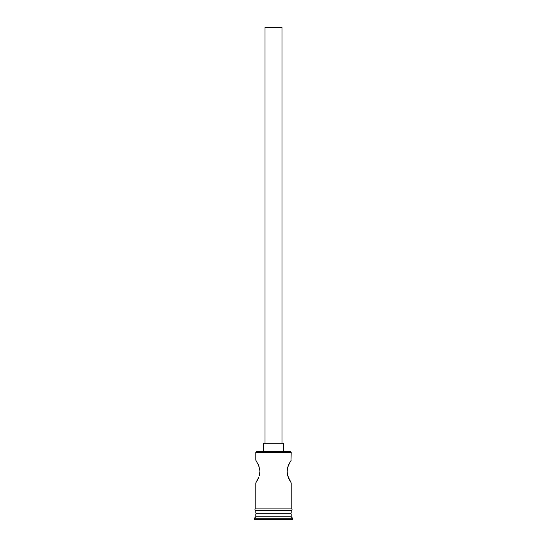 <?xml version="1.0" encoding="UTF-8"?>
<svg xmlns="http://www.w3.org/2000/svg" width="547" height="547" viewBox="0 0 547 547"><rect width="100%" height="100%" fill="white"/><g stroke="black" fill="none" stroke-linecap="round" stroke-linejoin="round"><path stroke-width="0.82" d="M255.818 460.232L255.818 452.314L256.386 451.747L290.614 451.747L291.182 452.314L291.031 460.471L291.182 452.314L290.614 451.747L256.386 451.747L255.818 452.314L291.182 452.314L255.818 452.314L255.818 460.232L258.519 465.237L259.722 469.285L259.914 471.555L259.223 475.938M281.985 443.261L281.985 27.35L265.015 27.35L265.015 443.261L265.015 27.35L281.985 27.35L281.985 443.261M283.401 451.747L283.401 443.261L263.599 443.261L263.599 451.747L263.599 443.261L283.401 443.261L283.401 451.747M258.601 465.435L258.157 464.417M259.504 468.184L259.859 470.365M259.859 472.793L259.729 473.805M258.881 476.936L255.818 482.871L257.001 480.916L255.818 482.871L255.818 508.901L255.818 482.871M257.74 479.534L258.129 478.734M291.182 482.871L289.254 479.528L291.182 482.871L291.182 508.901L291.182 482.871L287.777 475.945L287.086 471.541L287.784 467.138L289.992 462.201M287.148 472.84L287.278 469.271L288.112 466.167M287.134 470.42L287.086 471.555M287.49 468.232L287.278 469.271M288.201 465.948L287.784 467.145M291.182 513.989L290.334 513.141L291.182 513.989L255.818 513.989L291.182 513.989L291.182 516.819L255.818 516.819L254.403 518.235L292.597 518.235L291.182 516.819L291.182 513.989M256.666 513.141L255.818 513.989L255.818 516.819L291.182 516.819L292.597 518.235L254.403 518.235L254.403 519.65L292.597 519.65L292.597 518.235L292.597 519.65L254.403 519.65L254.403 518.235L255.818 516.819L255.818 513.989L256.666 513.141M291.182 513.141L291.182 510.31L291.182 513.141L255.818 513.141L291.182 513.141M255.818 510.31L255.818 513.141L255.818 510.31M291.325 508.901L255.675 508.901A0.704 0.704 0 0 0 254.97 509.606A0.704 0.704 0 0 0 255.675 510.31L291.325 510.31A0.704 0.704 0 0 0 292.03 509.606A0.704 0.704 0 0 0 291.325 508.901A0.704 0.704 0 0 1 292.03 509.606A0.704 0.704 0 0 1 291.325 510.31L255.675 510.31A0.704 0.704 0 0 1 254.97 509.606A0.704 0.704 0 0 1 255.675 508.901L291.325 508.901M258.129 464.369L257.603 463.302M287.271 473.805L288.843 478.687M288.119 466.153L288.871 464.362M291.182 460.232L288.987 464.123M258.519 477.866L257.001 480.916M259.722 469.285L259.914 471.555M258.519 465.237L259.216 467.145M255.969 460.471L256.379 461.135M289.26 479.534L288.871 478.734"/></g></svg>
